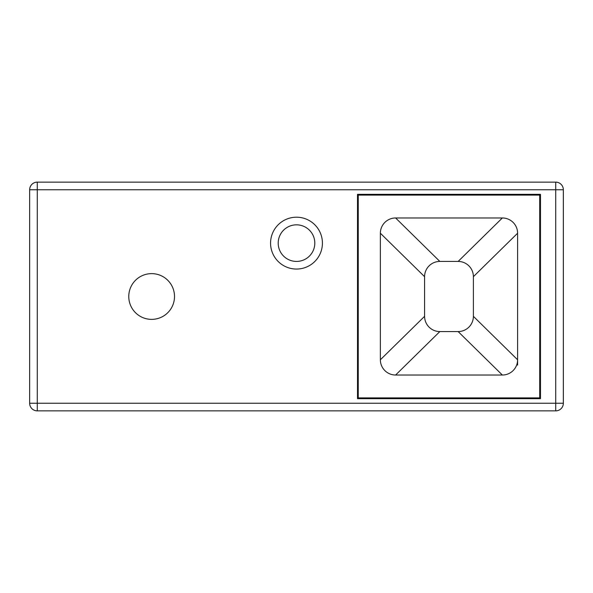 <?xml version="1.0" encoding="UTF-8"?>
<svg xmlns="http://www.w3.org/2000/svg" width="593" height="593" viewBox="0 0 593 593"><rect width="100%" height="100%" fill="white"/><g stroke="black" fill="none" stroke-linecap="round" stroke-linejoin="round"><path stroke-width="0.89" d="M555.723 182.133L555.723 403.24L563.35 403.24L563.35 189.76A7.627 7.627 0 0 0 555.723 182.133L37.277 182.133A7.627 7.627 0 0 0 29.65 189.76L29.65 403.24A7.627 7.627 0 0 0 37.277 410.867L555.723 410.867A7.627 7.627 0 0 0 563.35 403.24A7.627 7.627 0 0 1 555.723 410.867L555.723 403.24L29.65 403.24A7.627 7.627 0 0 0 37.277 410.867L37.277 182.133M517.607 359.781L517.607 365.118L517.607 359.781A15.248 15.248 0 0 1 502.353 375.028L395.613 375.028A15.248 15.248 0 0 1 380.365 359.781L380.365 233.219A15.248 15.248 0 0 1 395.613 217.972L502.353 217.972A15.248 15.248 0 0 1 517.607 233.219L517.607 359.781L473.384 316.321L473.384 276.679L517.607 233.219M174.512 296.5A22.875 22.875 0 0 1 140.2 316.306A22.875 22.875 0 0 1 140.2 276.694A22.875 22.875 0 0 1 174.512 296.5M357.497 398.666L357.497 194.334L540.475 194.334L540.475 398.666L357.497 398.666M29.65 189.76L563.35 189.76M539.712 195.097L358.254 195.097L358.254 397.903L539.712 397.903L539.712 195.097M380.365 233.219L424.588 276.679A15.248 15.248 0 0 1 439.836 261.431L395.613 217.972M502.353 217.972L458.137 261.431L439.836 261.431M458.137 261.431A15.248 15.248 0 0 1 473.384 276.679M473.384 316.321A15.248 15.248 0 0 1 458.137 331.569L502.353 375.028M395.613 375.028L439.836 331.569L458.137 331.569M439.836 331.569A15.248 15.248 0 0 1 424.588 316.321L380.365 359.781M424.588 276.679L424.588 316.321M322.422 243.13A25.922 25.922 0 0 1 283.536 265.582A25.922 25.922 0 0 1 283.536 220.678A25.922 25.922 0 0 1 322.422 243.13A25.922 25.922 0 0 1 283.536 265.582A25.922 25.922 0 0 1 283.536 220.678A25.922 25.922 0 0 1 322.422 243.13M563.35 403.24A7.627 7.627 0 0 1 555.723 410.867M314.801 243.13A18.301 18.301 0 0 1 287.353 258.978A18.301 18.301 0 0 1 287.353 227.282A18.301 18.301 0 0 1 314.801 243.13"/></g></svg>
